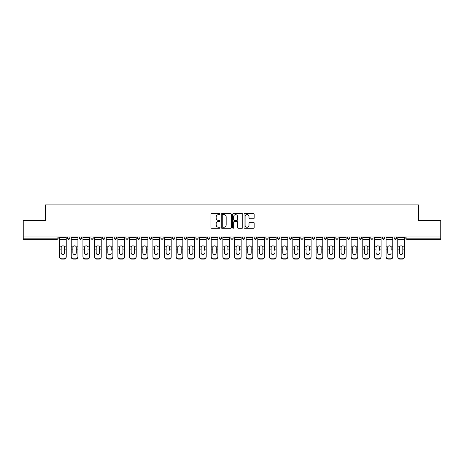 <?xml version="1.0" encoding="UTF-8"?>
<svg xmlns="http://www.w3.org/2000/svg" width="464" height="464" viewBox="0 0 464 464"><rect width="100%" height="100%" fill="white"/><g stroke="black" fill="none" stroke-linecap="round" stroke-linejoin="round"><path stroke-width="0.7" d="M220.04 214.113A0.516 0.516 0 0 0 219.524 213.597L211.729 213.597A0.737 0.737 0 0 0 210.992 214.333L210.992 227.54A0.737 0.737 0 0 0 211.729 228.276L219.524 228.276A0.516 0.516 0 0 0 220.04 227.76A0.516 0.516 0 0 0 219.524 227.244L218.515 227.244A2.349 2.349 0 0 1 216.166 224.901L216.166 223.799A2.349 2.349 0 0 1 218.515 221.45L219.524 221.45A0.516 0.516 0 0 0 220.04 220.934A0.516 0.516 0 0 0 219.524 220.423L218.515 220.423A2.349 2.349 0 0 1 216.166 218.074L216.166 216.972A2.349 2.349 0 0 1 218.515 214.623L219.524 214.623A0.516 0.516 0 0 0 220.04 214.113M253.443 218.77A0.737 0.737 0 0 0 254.179 218.039L254.179 214.333A0.737 0.737 0 0 0 253.443 213.597L244.789 213.597A0.737 0.737 0 0 0 244.052 214.333L244.052 227.54A0.737 0.737 0 0 0 244.789 228.276L253.443 228.276A0.737 0.737 0 0 0 254.179 227.54L254.179 223.062A0.737 0.737 0 0 0 253.443 222.331L249.742 222.331A0.737 0.737 0 0 0 249.006 223.062L249.006 225.284A1.96 1.96 0 0 1 247.045 227.244A1.96 1.96 0 0 1 245.079 225.284L245.079 216.589A1.96 1.96 0 0 1 247.045 214.623A1.96 1.96 0 0 1 249.006 216.589L249.006 218.039A0.737 0.737 0 0 0 249.742 218.77L253.443 218.77M23.2 236.971L23.2 220.597L45.478 220.597L45.478 204.902L418.522 204.902L418.522 220.597L440.8 220.597L440.8 236.971L23.2 236.971L23.2 238.165L57.066 238.165L57.066 236.971M231.356 214.333A0.737 0.737 0 0 0 230.625 213.597L221.966 213.597A0.737 0.737 0 0 0 221.229 214.333L221.229 227.54A0.737 0.737 0 0 0 221.966 228.276L230.625 228.276A0.737 0.737 0 0 0 231.356 227.54L231.356 214.333M233.375 213.597L242.034 213.597A0.737 0.737 0 0 1 242.771 214.333L242.771 227.54A0.737 0.737 0 0 1 242.034 228.276L238.328 228.276A0.737 0.737 0 0 1 237.597 227.54L237.597 222.181A0.737 0.737 0 0 0 236.86 221.45L234.401 221.45A0.737 0.737 0 0 0 233.67 222.181L233.67 227.76A0.516 0.516 0 0 1 233.154 228.276A0.516 0.516 0 0 1 232.644 227.76L232.644 214.333A0.737 0.737 0 0 1 233.375 213.597M58.186 236.971L58.186 238.165A1.119 1.119 0 0 1 57.066 239.291L23.2 239.291L23.2 238.165M440.8 236.971L440.8 239.291L406.934 239.291A1.119 1.119 0 0 1 405.814 238.165L405.814 236.971M67.605 236.971L67.605 238.165L67.605 236.971M57.066 239.291A1.119 1.119 0 0 0 58.186 238.165A1.119 1.119 0 0 1 57.066 239.291L57.066 238.165L58.186 238.165M68.73 239.291A1.119 1.119 0 0 1 67.605 238.165A1.119 1.119 0 0 0 68.73 239.291A1.119 1.119 0 0 0 69.849 238.165L69.849 236.971L69.849 238.165A1.119 1.119 0 0 1 68.73 239.291A1.119 1.119 0 0 1 67.605 238.165L69.849 238.165A1.119 1.119 0 0 1 68.73 239.291M79.269 236.971L79.269 238.165L79.269 236.971M81.513 236.971L81.513 238.165A1.119 1.119 0 0 1 80.388 239.291A1.119 1.119 0 0 1 79.269 238.165A1.119 1.119 0 0 0 80.388 239.291A1.119 1.119 0 0 0 81.513 238.165A1.119 1.119 0 0 1 80.388 239.291A1.119 1.119 0 0 1 79.269 238.165L81.513 238.165M90.932 236.971L90.932 238.165L90.932 236.971M93.171 236.971L93.171 238.165L93.171 236.971M102.596 238.165A1.119 1.119 0 0 0 103.716 239.291A1.119 1.119 0 0 0 104.835 238.165A1.119 1.119 0 0 1 103.716 239.291A1.119 1.119 0 0 0 104.835 238.165L104.835 236.971L104.835 238.165L102.596 238.165A1.119 1.119 0 0 0 103.716 239.291A1.119 1.119 0 0 1 102.596 238.165L102.596 236.971M114.254 238.165A1.119 1.119 0 0 0 115.379 239.291A1.119 1.119 0 0 0 116.499 238.165L116.499 236.971L116.499 238.165L114.254 238.165A1.119 1.119 0 0 0 115.379 239.291A1.119 1.119 0 0 1 114.254 238.165L114.254 236.971M128.163 236.971L128.163 238.165A1.119 1.119 0 0 1 127.037 239.291A1.119 1.119 0 0 1 125.918 238.165L125.918 236.971M138.701 239.291A1.119 1.119 0 0 0 139.821 238.165L139.821 236.971L139.821 238.165A1.119 1.119 0 0 1 138.701 239.291A1.119 1.119 0 0 1 137.582 238.165L137.582 236.971M149.24 236.971L149.24 238.165L149.24 236.971M151.484 236.971L151.484 238.165A1.119 1.119 0 0 1 150.365 239.291A1.119 1.119 0 0 1 149.24 238.165L151.484 238.165A1.119 1.119 0 0 1 150.365 239.291M163.148 236.971L163.148 238.165A1.119 1.119 0 0 1 162.029 239.291A1.119 1.119 0 0 1 160.904 238.165L160.904 236.971M173.687 239.291A1.119 1.119 0 0 0 174.812 238.165L174.812 236.971L174.812 238.165A1.119 1.119 0 0 1 173.687 239.291A1.119 1.119 0 0 1 172.567 238.165L172.567 236.971M186.47 236.971L186.47 238.165A1.119 1.119 0 0 1 185.351 239.291A1.119 1.119 0 0 1 184.231 238.165L184.231 236.971M195.889 236.971L195.889 238.165L195.889 236.971M198.134 236.971L198.134 238.165A1.119 1.119 0 0 1 197.014 239.291A1.119 1.119 0 0 1 195.889 238.165L198.134 238.165A1.119 1.119 0 0 1 197.014 239.291M209.798 236.971L209.798 238.165L207.553 238.165A1.119 1.119 0 0 0 208.678 239.291A1.119 1.119 0 0 1 207.553 238.165L207.553 236.971M220.336 239.291A1.119 1.119 0 0 0 221.461 238.165L221.461 236.971L221.461 238.165A1.119 1.119 0 0 1 220.336 239.291A1.119 1.119 0 0 1 219.217 238.165L219.217 236.971M233.119 236.971L233.119 238.165A1.119 1.119 0 0 1 232 239.291A1.119 1.119 0 0 1 230.881 238.165L230.881 236.971M242.539 236.971L242.539 238.165L242.539 236.971M244.783 236.971L244.783 238.165A1.119 1.119 0 0 1 243.664 239.291A1.119 1.119 0 0 1 242.539 238.165L244.783 238.165A1.119 1.119 0 0 1 243.664 239.291M256.447 236.971L256.447 238.165A1.119 1.119 0 0 1 255.322 239.291A1.119 1.119 0 0 1 254.202 238.165L254.202 236.971M265.866 238.165L268.111 238.165A1.119 1.119 0 0 1 266.986 239.291A1.119 1.119 0 0 0 268.111 238.165L268.111 236.971L268.111 238.165A1.119 1.119 0 0 1 266.986 239.291A1.119 1.119 0 0 1 265.866 238.165L265.866 236.971M279.769 236.971L279.769 238.165A1.119 1.119 0 0 1 278.649 239.291A1.119 1.119 0 0 1 277.53 238.165L277.53 236.971M289.188 236.971L289.188 238.165L289.188 236.971M291.433 236.971L291.433 238.165L291.433 236.971M300.852 236.971L300.852 238.165L300.852 236.971M303.096 236.971L303.096 238.165A1.119 1.119 0 0 1 301.971 239.291A1.119 1.119 0 0 1 300.852 238.165L303.096 238.165A1.119 1.119 0 0 1 301.971 239.291M312.516 236.971L312.516 238.165L312.516 236.971M314.76 236.971L314.76 238.165L314.76 236.971M324.179 236.971L324.179 238.165L324.179 236.971M326.418 236.971L326.418 238.165A1.119 1.119 0 0 1 325.299 239.291A1.119 1.119 0 0 1 324.179 238.165A1.119 1.119 0 0 0 325.299 239.291A1.119 1.119 0 0 0 326.418 238.165A1.119 1.119 0 0 1 325.299 239.291A1.119 1.119 0 0 1 324.179 238.165L326.418 238.165M338.082 236.971L338.082 238.165A1.119 1.119 0 0 1 336.963 239.291A1.119 1.119 0 0 1 335.837 238.165L335.837 236.971M349.746 236.971L349.746 238.165L347.501 238.165A1.119 1.119 0 0 0 348.621 239.291A1.119 1.119 0 0 1 347.501 238.165L347.501 236.971M361.404 236.971L361.404 238.165A1.119 1.119 0 0 1 360.284 239.291A1.119 1.119 0 0 1 359.165 238.165L359.165 236.971M370.829 236.971L370.829 238.165L370.829 236.971M373.068 236.971L373.068 238.165A1.119 1.119 0 0 1 371.948 239.291A1.119 1.119 0 0 1 370.829 238.165A1.119 1.119 0 0 0 371.948 239.291A1.119 1.119 0 0 1 370.829 238.165L373.068 238.165A1.119 1.119 0 0 1 371.948 239.291M384.731 236.971L384.731 238.165A1.119 1.119 0 0 1 383.612 239.291A1.119 1.119 0 0 1 382.487 238.165L382.487 236.971M396.395 236.971L396.395 238.165L394.151 238.165A1.119 1.119 0 0 0 395.27 239.291A1.119 1.119 0 0 1 394.151 238.165L394.151 236.971M92.052 239.291A1.119 1.119 0 0 1 90.932 238.165A1.119 1.119 0 0 0 92.052 239.291A1.119 1.119 0 0 0 93.171 238.165A1.119 1.119 0 0 1 92.052 239.291A1.119 1.119 0 0 1 90.932 238.165L93.171 238.165A1.119 1.119 0 0 1 92.052 239.291M208.678 239.291A1.119 1.119 0 0 0 209.798 238.165A1.119 1.119 0 0 1 208.678 239.291A1.119 1.119 0 0 1 207.553 238.165M290.313 239.291A1.119 1.119 0 0 1 289.188 238.165L291.433 238.165A1.119 1.119 0 0 1 290.313 239.291A1.119 1.119 0 0 0 291.433 238.165A1.119 1.119 0 0 1 290.313 239.291M313.635 239.291A1.119 1.119 0 0 1 312.516 238.165A1.119 1.119 0 0 0 313.635 239.291A1.119 1.119 0 0 0 314.76 238.165A1.119 1.119 0 0 1 313.635 239.291A1.119 1.119 0 0 1 312.516 238.165L314.76 238.165M348.621 239.291A1.119 1.119 0 0 0 349.746 238.165A1.119 1.119 0 0 1 348.621 239.291A1.119 1.119 0 0 1 347.501 238.165M395.27 239.291A1.119 1.119 0 0 0 396.395 238.165A1.119 1.119 0 0 1 395.27 239.291A1.119 1.119 0 0 1 394.151 238.165M222.772 214.623A0.516 0.516 0 0 0 222.256 215.139L222.256 226.734A0.516 0.516 0 0 0 222.772 227.244L223.834 227.244A2.349 2.349 0 0 0 226.183 224.901L226.183 216.972A2.349 2.349 0 0 0 223.834 214.623L222.772 214.623M237.597 216.624A1.96 1.96 0 0 0 235.631 214.664A1.96 1.96 0 0 0 233.67 216.624L233.67 219.687A0.737 0.737 0 0 0 234.401 220.423L236.86 220.423A0.737 0.737 0 0 0 237.597 219.687L237.597 216.624M64.618 247.492L64.618 249.887L66.224 249.887L66.224 236.971M59.572 250.2L59.572 256.981L59.572 246.836L61.312 246.836L61.178 247.492L61.312 246.836A1.717 1.647 0 0 1 64.479 246.836L66.224 246.836M64.618 252.915A1.717 1.624 180 0 1 62.895 254.545A1.717 1.624 180 0 0 64.618 252.915L64.618 249.887M62.895 254.545A1.717 1.624 180 0 1 61.178 252.915L61.178 247.492M66.224 256.662L66.224 256.981A2.245 2.123 180 0 1 63.98 259.098L63.98 258.784A2.245 2.123 0 0 0 66.224 256.662L66.224 249.887M59.572 256.662A2.245 2.123 0 0 0 61.811 258.784L61.811 259.098L63.98 259.098M61.811 259.098A2.245 2.123 180 0 1 59.572 256.981M61.811 258.784L63.98 258.784M59.572 246.836L59.572 236.971M76.276 247.492L76.276 249.887L77.888 249.887L77.888 236.971M71.23 250.2L71.23 256.981L71.23 246.836L72.976 246.836L72.842 247.492L72.976 246.836A1.717 1.647 0 0 1 76.142 246.836L77.888 246.836M76.276 252.915A1.717 1.624 180 0 1 74.559 254.545A1.717 1.624 180 0 1 72.842 252.915A1.717 1.624 180 0 0 74.559 254.545A1.717 1.624 180 0 0 76.276 252.915L76.276 249.887M87.94 247.492L87.94 249.887L89.546 249.887L89.546 236.971M82.894 250.2L82.894 256.981L82.894 246.836L84.639 246.836L84.5 247.492L84.639 246.836A1.717 1.647 0 0 1 87.806 246.836L89.546 246.836M87.94 252.915A1.717 1.624 180 0 1 86.223 254.545A1.717 1.624 180 0 1 84.5 252.915A1.717 1.624 180 0 0 86.223 254.545A1.717 1.624 180 0 0 87.94 252.915L87.94 249.887M99.603 247.492L99.603 249.887L101.21 249.887L101.21 236.971M94.557 250.2L94.557 256.981L94.557 246.836L96.303 246.836L96.164 247.492L96.303 246.836A1.717 1.647 0 0 1 99.464 246.836L101.21 246.836M101.21 256.981L101.21 256.662L101.21 256.981A2.245 2.123 180 0 1 98.965 259.098L98.965 258.784A2.245 2.123 0 0 0 101.21 256.662L101.21 249.887M99.603 252.915A1.717 1.624 180 0 1 97.881 254.545A1.717 1.624 180 0 1 96.164 252.915A1.717 1.624 180 0 0 97.881 254.545A1.717 1.624 180 0 0 99.603 252.915L99.603 249.887M111.267 247.492L111.267 249.887L112.874 249.887L112.874 236.971M106.221 250.2L106.221 256.981L106.221 246.836L107.961 246.836L107.828 247.492L107.961 246.836A1.717 1.647 0 0 1 111.128 246.836L112.874 246.836M111.267 250.2L111.267 249.887M109.545 254.545A1.717 1.624 180 0 0 111.267 252.915A1.717 1.624 180 0 1 109.545 254.545A1.717 1.624 180 0 1 107.828 252.915L107.828 247.492M122.925 247.492L122.925 249.887L124.538 249.887L124.538 236.971M117.879 250.2L117.879 256.981L117.879 246.836L119.625 246.836L119.492 247.492L119.625 246.836A1.717 1.647 0 0 1 122.792 246.836L124.538 246.836M122.925 252.915A1.717 1.624 180 0 1 121.208 254.545A1.717 1.624 180 0 1 119.492 252.915A1.717 1.624 180 0 0 121.208 254.545A1.717 1.624 180 0 0 122.925 252.915L122.925 249.887M72.842 252.915L72.842 247.492M77.888 256.662L77.888 256.981A2.245 2.123 180 0 1 75.644 259.098L75.644 258.784A2.245 2.123 0 0 0 77.888 256.662L77.888 249.887M71.23 256.662A2.245 2.123 0 0 0 73.474 258.784L73.474 259.098L75.644 259.098M73.474 259.098A2.245 2.123 180 0 1 71.23 256.981M73.474 258.784L75.644 258.784M71.23 246.836L71.23 236.971M84.5 252.915L84.5 247.492M89.546 256.662L89.546 256.981A2.245 2.123 180 0 1 87.307 259.098L87.307 258.784A2.245 2.123 0 0 0 89.546 256.662L89.546 249.887M82.894 256.662A2.245 2.123 0 0 0 85.138 258.784L85.138 259.098L87.307 259.098M85.138 259.098A2.245 2.123 180 0 1 82.894 256.981M85.138 258.784L87.307 258.784M82.894 246.836L82.894 236.971M96.164 252.915L96.164 247.492M94.557 256.662A2.245 2.123 0 0 0 96.802 258.784L96.802 259.098L98.965 259.098M96.802 259.098A2.245 2.123 180 0 1 94.557 256.981M96.802 258.784L98.965 258.784M94.557 246.836L94.557 236.971M112.874 256.662L112.874 256.981A2.245 2.123 180 0 1 110.629 259.098L110.629 258.784A2.245 2.123 0 0 0 112.874 256.662L112.874 249.887M106.221 256.662A2.245 2.123 0 0 0 108.46 258.784L108.46 259.098L110.629 259.098M108.46 259.098A2.245 2.123 180 0 1 106.221 256.981M108.46 258.784L110.629 258.784M106.221 246.836L106.221 236.971M119.492 252.915L119.492 247.492M124.538 256.662L124.538 256.981A2.245 2.123 180 0 1 122.293 259.098L122.293 258.784A2.245 2.123 0 0 0 124.538 256.662L124.538 249.887M117.879 256.662A2.245 2.123 0 0 0 120.124 258.784L120.124 259.098L122.293 259.098M120.124 259.098A2.245 2.123 180 0 1 117.879 256.981M120.124 258.784L122.293 258.784M117.879 246.836L117.879 236.971M134.589 247.492L134.589 249.887L136.196 249.887L136.196 236.971M129.543 250.2L129.543 256.981L129.543 246.836L131.289 246.836L131.15 247.492L131.289 246.836A1.717 1.647 0 0 1 134.456 246.836L136.196 246.836M136.196 256.981L136.196 256.662L136.196 256.981A2.245 2.123 180 0 1 133.957 259.098L133.957 258.784A2.245 2.123 0 0 0 136.196 256.662L136.196 249.887M134.589 252.915A1.717 1.624 180 0 1 132.872 254.545A1.717 1.624 180 0 1 131.15 252.915A1.717 1.624 180 0 0 132.872 254.545A1.717 1.624 180 0 0 134.589 252.915L134.589 249.887M131.15 252.915L131.15 247.492M129.543 256.662A2.245 2.123 0 0 0 131.788 258.784L131.788 259.098L133.957 259.098M131.788 259.098A2.245 2.123 180 0 1 129.543 256.981M131.788 258.784L133.957 258.784M129.543 246.836L129.543 236.971M146.253 247.492L146.253 249.887L147.859 249.887L147.859 236.971M141.207 250.2L141.207 256.981L141.207 246.836L142.953 246.836L142.813 247.492L142.953 246.836A1.717 1.647 0 0 1 146.114 246.836L147.859 246.836M147.859 256.981L147.859 256.662L147.859 256.981A2.245 2.123 180 0 1 145.615 259.098L145.615 258.784A2.245 2.123 0 0 0 147.859 256.662L147.859 249.887M146.253 252.915A1.717 1.624 180 0 1 144.53 254.545A1.717 1.624 180 0 1 142.813 252.915A1.717 1.624 180 0 0 144.53 254.545A1.717 1.624 180 0 0 146.253 252.915L146.253 249.887M142.813 252.915L142.813 247.492M141.207 256.662A2.245 2.123 0 0 0 143.451 258.784L143.451 259.098L145.615 259.098M143.451 259.098A2.245 2.123 180 0 1 141.207 256.981M143.451 258.784L145.615 258.784M141.207 246.836L141.207 236.971M157.917 247.492L157.917 249.887L159.523 249.887L159.523 236.971M152.871 250.2L152.871 256.981L152.871 246.836L154.611 246.836L154.477 247.492L154.611 246.836A1.717 1.647 0 0 1 157.777 246.836L159.523 246.836M159.523 256.981L159.523 256.662L159.523 256.981A2.245 2.123 180 0 1 157.279 259.098L157.279 258.784A2.245 2.123 0 0 0 159.523 256.662L159.523 249.887M157.917 250.2L157.917 249.887M156.194 254.545A1.717 1.624 180 0 0 157.917 252.915A1.717 1.624 180 0 1 156.194 254.545A1.717 1.624 180 0 1 154.477 252.915L154.477 247.492M152.871 256.662A2.245 2.123 0 0 0 155.109 258.784L155.109 259.098L157.279 259.098M155.109 259.098A2.245 2.123 180 0 1 152.871 256.981M155.109 258.784L157.279 258.784M152.871 246.836L152.871 236.971M169.575 247.492L169.575 249.887L171.187 249.887L171.187 236.971M164.529 250.2L164.529 256.981L164.529 246.836L166.274 246.836L166.135 247.492L166.274 246.836A1.717 1.647 0 0 1 169.441 246.836L171.187 246.836M171.187 256.981L171.187 256.662L171.187 256.981A2.245 2.123 180 0 1 168.942 259.098L168.942 258.784A2.245 2.123 0 0 0 171.187 256.662L171.187 249.887M169.575 250.2L169.575 249.887M167.858 254.545A1.717 1.624 180 0 0 169.575 252.915A1.717 1.624 180 0 1 167.858 254.545A1.717 1.624 180 0 1 166.135 252.915L166.135 247.492M164.529 256.662A2.245 2.123 0 0 0 166.773 258.784L166.773 259.098L168.942 259.098M166.773 259.098A2.245 2.123 180 0 1 164.529 256.981M166.773 258.784L168.942 258.784M164.529 246.836L164.529 236.971M181.238 247.492L181.238 249.887L182.845 249.887L182.845 236.971M176.192 250.2L176.192 256.981L176.192 246.836L177.938 246.836L177.799 247.492L177.938 246.836A1.717 1.647 0 0 1 181.099 246.836L182.845 246.836M181.238 252.915A1.717 1.624 180 0 1 179.522 254.545A1.717 1.624 180 0 1 177.799 252.915A1.717 1.624 180 0 0 179.522 254.545A1.717 1.624 180 0 0 181.238 252.915L181.238 249.887M177.799 252.915L177.799 247.492M182.845 256.662L182.845 256.981A2.245 2.123 180 0 1 180.606 259.098L180.606 258.784A2.245 2.123 0 0 0 182.845 256.662L182.845 249.887M176.192 256.662A2.245 2.123 0 0 0 178.437 258.784L178.437 259.098L180.606 259.098M178.437 259.098A2.245 2.123 180 0 1 176.192 256.981M178.437 258.784L180.606 258.784M176.192 246.836L176.192 236.971M192.902 247.492L192.902 249.887L194.509 249.887L194.509 236.971M187.856 250.2L187.856 256.981L187.856 246.836L189.602 246.836L189.463 247.492L189.602 246.836A1.717 1.647 0 0 1 192.763 246.836L194.509 246.836M192.902 252.915A1.717 1.624 180 0 1 191.18 254.545A1.717 1.624 180 0 1 189.463 252.915A1.717 1.624 180 0 0 191.18 254.545A1.717 1.624 180 0 0 192.902 252.915L192.902 249.887M189.463 252.915L189.463 247.492M194.509 256.662L194.509 256.981A2.245 2.123 180 0 1 192.264 259.098L192.264 258.784A2.245 2.123 0 0 0 194.509 256.662L194.509 249.887M187.856 256.662A2.245 2.123 0 0 0 190.101 258.784L190.101 259.098L192.264 259.098M190.101 259.098A2.245 2.123 180 0 1 187.856 256.981M190.101 258.784L192.264 258.784M187.856 246.836L187.856 236.971M204.566 247.492L204.566 249.887L206.173 249.887L206.173 236.971M199.52 250.2L199.52 256.981L199.52 246.836L201.26 246.836L201.127 247.492L201.26 246.836A1.717 1.647 0 0 1 204.427 246.836L206.173 246.836M204.566 250.2L204.566 249.887M202.843 254.545A1.717 1.624 180 0 0 204.566 252.915A1.717 1.624 180 0 1 202.843 254.545A1.717 1.624 180 0 1 201.127 252.915L201.127 247.492M206.173 256.662L206.173 256.981A2.245 2.123 180 0 1 203.928 259.098L203.928 258.784A2.245 2.123 0 0 0 206.173 256.662L206.173 249.887M199.52 256.662A2.245 2.123 0 0 0 201.759 258.784L201.759 259.098L203.928 259.098M201.759 259.098A2.245 2.123 180 0 1 199.52 256.981M201.759 258.784L203.928 258.784M199.52 246.836L199.52 236.971M216.224 247.492L216.224 249.887L217.831 249.887L217.831 236.971M211.178 250.2L211.178 256.981L211.178 246.836L212.924 246.836L212.785 247.492L212.924 246.836A1.717 1.647 0 0 1 216.091 246.836L217.831 246.836M217.831 256.981L217.831 256.662L217.831 256.981A2.245 2.123 180 0 1 215.592 259.098L215.592 258.784A2.245 2.123 0 0 0 217.831 256.662L217.831 249.887M216.224 252.915A1.717 1.624 180 0 1 214.507 254.545A1.717 1.624 180 0 1 212.785 252.915A1.717 1.624 180 0 0 214.507 254.545A1.717 1.624 180 0 0 216.224 252.915L216.224 249.887M212.785 252.915L212.785 247.492M211.178 256.662A2.245 2.123 0 0 0 213.423 258.784L213.423 259.098L215.592 259.098M213.423 259.098A2.245 2.123 180 0 1 211.178 256.981M213.423 258.784L215.592 258.784M211.178 246.836L211.178 236.971M227.888 247.492L227.888 249.887L229.494 249.887L229.494 236.971M222.842 250.2L222.842 256.981L222.842 246.836L224.588 246.836L224.448 247.492L224.588 246.836A1.717 1.647 0 0 1 227.749 246.836L229.494 246.836M229.494 256.981L229.494 256.662L229.494 256.981A2.245 2.123 180 0 1 227.256 259.098L227.256 258.784A2.245 2.123 0 0 0 229.494 256.662L229.494 249.887M227.888 250.2L227.888 249.887M226.171 254.545A1.717 1.624 180 0 0 227.888 252.915A1.717 1.624 180 0 1 226.171 254.545A1.717 1.624 180 0 1 224.448 252.915L224.448 247.492M222.842 256.662A2.245 2.123 0 0 0 225.086 258.784L225.086 259.098L227.256 259.098M225.086 259.098A2.245 2.123 180 0 1 222.842 256.981M225.086 258.784L227.256 258.784M222.842 246.836L222.842 236.971M239.552 247.492L239.552 249.887L241.158 249.887L241.158 236.971M234.506 250.2L234.506 256.981L234.506 246.836L236.251 246.836L236.112 247.492L236.251 246.836A1.717 1.647 0 0 1 239.412 246.836L241.158 246.836M241.158 256.981L241.158 256.662L241.158 256.981A2.245 2.123 180 0 1 238.914 259.098L238.914 258.784A2.245 2.123 0 0 0 241.158 256.662L241.158 249.887M239.552 250.2L239.552 249.887M237.829 254.545A1.717 1.624 180 0 0 239.552 252.915A1.717 1.624 180 0 1 237.829 254.545A1.717 1.624 180 0 1 236.112 252.915L236.112 247.492M234.506 256.662A2.245 2.123 0 0 0 236.744 258.784L236.744 259.098L238.914 259.098M236.744 259.098A2.245 2.123 180 0 1 234.506 256.981M236.744 258.784L238.914 258.784M234.506 246.836L234.506 236.971M251.215 247.492L251.215 249.887L252.822 249.887L252.822 236.971M246.169 250.2L246.169 256.981L246.169 246.836L247.909 246.836L247.776 247.492L247.909 246.836A1.717 1.647 0 0 1 251.076 246.836L252.822 246.836M252.822 256.981L252.822 256.662L252.822 256.981A2.245 2.123 180 0 1 250.577 259.098L250.577 258.784A2.245 2.123 0 0 0 252.822 256.662L252.822 249.887M251.215 252.915A1.717 1.624 180 0 1 249.493 254.545A1.717 1.624 180 0 1 247.776 252.915A1.717 1.624 180 0 0 249.493 254.545A1.717 1.624 180 0 0 251.215 252.915L251.215 249.887M247.776 252.915L247.776 247.492M246.169 256.662A2.245 2.123 0 0 0 248.408 258.784L248.408 259.098L250.577 259.098M248.408 259.098A2.245 2.123 180 0 1 246.169 256.981M248.408 258.784L250.577 258.784M246.169 246.836L246.169 236.971M262.873 247.492L262.873 249.887L264.48 249.887L264.48 236.971M257.827 250.2L257.827 256.981L257.827 246.836L259.573 246.836L259.434 247.492L259.573 246.836A1.717 1.647 0 0 1 262.74 246.836L264.48 246.836M264.48 256.981L264.48 256.662L264.48 256.981A2.245 2.123 180 0 1 262.241 259.098L262.241 258.784A2.245 2.123 0 0 0 264.48 256.662L264.48 249.887M262.873 252.915A1.717 1.624 180 0 1 261.157 254.545A1.717 1.624 180 0 1 259.434 252.915A1.717 1.624 180 0 0 261.157 254.545A1.717 1.624 180 0 0 262.873 252.915L262.873 249.887M259.434 252.915L259.434 247.492M257.827 256.662A2.245 2.123 0 0 0 260.072 258.784L260.072 259.098L262.241 259.098M260.072 259.098A2.245 2.123 180 0 1 257.827 256.981M260.072 258.784L262.241 258.784M257.827 246.836L257.827 236.971M274.537 247.492L274.537 249.887L276.144 249.887L276.144 236.971M269.491 250.2L269.491 256.981L269.491 246.836L271.237 246.836L271.098 247.492L271.237 246.836A1.717 1.647 0 0 1 274.398 246.836L276.144 246.836M276.144 256.981L276.144 256.662L276.144 256.981A2.245 2.123 180 0 1 273.899 259.098L273.899 258.784A2.245 2.123 0 0 0 276.144 256.662L276.144 249.887M274.537 250.2L274.537 249.887M272.82 254.545A1.717 1.624 180 0 0 274.537 252.915A1.717 1.624 180 0 1 272.82 254.545A1.717 1.624 180 0 1 271.098 252.915L271.098 247.492M269.491 256.662A2.245 2.123 0 0 0 271.736 258.784L271.736 259.098L273.899 259.098M271.736 259.098A2.245 2.123 180 0 1 269.491 256.981M271.736 258.784L273.899 258.784M269.491 246.836L269.491 236.971M286.201 247.492L286.201 249.887L287.808 249.887L287.808 236.971M281.155 250.2L281.155 256.981L281.155 246.836L282.901 246.836L282.762 247.492L282.901 246.836A1.717 1.647 0 0 1 286.062 246.836L287.808 246.836M286.201 250.2L286.201 249.887M284.478 254.545A1.717 1.624 180 0 0 286.201 252.915A1.717 1.624 180 0 1 284.478 254.545A1.717 1.624 180 0 1 282.762 252.915L282.762 247.492M287.808 256.662L287.808 256.981A2.245 2.123 180 0 1 285.563 259.098L285.563 258.784A2.245 2.123 0 0 0 287.808 256.662L287.808 249.887M281.155 256.662A2.245 2.123 0 0 0 283.394 258.784L283.394 259.098L285.563 259.098M283.394 259.098A2.245 2.123 180 0 1 281.155 256.981M283.394 258.784L285.563 258.784M281.155 246.836L281.155 236.971M297.865 247.492L297.865 249.887L299.471 249.887L299.471 236.971M292.813 250.2L292.813 256.981L292.813 246.836L294.559 246.836L294.425 247.492L294.559 246.836A1.717 1.647 0 0 1 297.726 246.836L299.471 246.836M299.471 256.981L299.471 256.662L299.471 256.981A2.245 2.123 180 0 1 297.227 259.098L297.227 258.784A2.245 2.123 0 0 0 299.471 256.662L299.471 249.887M297.865 250.2L297.865 249.887M296.142 254.545A1.717 1.624 180 0 0 297.865 252.915A1.717 1.624 180 0 1 296.142 254.545A1.717 1.624 180 0 1 294.425 252.915L294.425 247.492M292.813 256.662A2.245 2.123 0 0 0 295.058 258.784L295.058 259.098L297.227 259.098M295.058 259.098A2.245 2.123 180 0 1 292.813 256.981M295.058 258.784L297.227 258.784M292.813 246.836L292.813 236.971M309.523 247.492L309.523 249.887L311.129 249.887L311.129 236.971M304.477 250.2L304.477 256.981L304.477 246.836L306.223 246.836L306.083 247.492L306.223 246.836A1.717 1.647 0 0 1 309.389 246.836L311.129 246.836M311.129 256.981L311.129 256.662L311.129 256.981A2.245 2.123 180 0 1 308.891 259.098L308.891 258.784A2.245 2.123 0 0 0 311.129 256.662L311.129 249.887M309.523 250.2L309.523 249.887M307.806 254.545A1.717 1.624 180 0 0 309.523 252.915A1.717 1.624 180 0 1 307.806 254.545A1.717 1.624 180 0 1 306.083 252.915L306.083 247.492M304.477 256.662A2.245 2.123 0 0 0 306.721 258.784L306.721 259.098L308.891 259.098M306.721 259.098A2.245 2.123 180 0 1 304.477 256.981M306.721 258.784L308.891 258.784M304.477 246.836L304.477 236.971M321.187 247.492L321.187 249.887L322.793 249.887L322.793 236.971M316.141 250.2L316.141 256.981L316.141 246.836L317.886 246.836L317.747 247.492L317.886 246.836A1.717 1.647 0 0 1 321.047 246.836L322.793 246.836M322.793 256.981L322.793 256.662L322.793 256.981A2.245 2.123 180 0 1 320.549 259.098L320.549 258.784A2.245 2.123 0 0 0 322.793 256.662L322.793 249.887M321.187 252.915A1.717 1.624 180 0 1 319.47 254.545A1.717 1.624 180 0 1 317.747 252.915A1.717 1.624 180 0 0 319.47 254.545A1.717 1.624 180 0 0 321.187 252.915L321.187 249.887M317.747 252.915L317.747 247.492M316.141 256.662A2.245 2.123 0 0 0 318.385 258.784L318.385 259.098L320.549 259.098M318.385 259.098A2.245 2.123 180 0 1 316.141 256.981M318.385 258.784L320.549 258.784M316.141 246.836L316.141 236.971M332.85 247.492L332.85 249.887L334.457 249.887L334.457 236.971M327.804 250.2L327.804 256.981L327.804 246.836L329.544 246.836L329.411 247.492L329.544 246.836A1.717 1.647 0 0 1 332.711 246.836L334.457 246.836M332.85 252.915A1.717 1.624 180 0 1 331.128 254.545A1.717 1.624 180 0 1 329.411 252.915A1.717 1.624 180 0 0 331.128 254.545A1.717 1.624 180 0 0 332.85 252.915L332.85 249.887M329.411 252.915L329.411 247.492M334.457 256.662L334.457 256.981A2.245 2.123 180 0 1 332.212 259.098L332.212 258.784A2.245 2.123 0 0 0 334.457 256.662L334.457 249.887M327.804 256.662A2.245 2.123 0 0 0 330.043 258.784L330.043 259.098L332.212 259.098M330.043 259.098A2.245 2.123 180 0 1 327.804 256.981M330.043 258.784L332.212 258.784M327.804 246.836L327.804 236.971M344.508 247.492L344.508 249.887L346.121 249.887L346.121 236.971M339.462 250.2L339.462 256.981L339.462 246.836L341.208 246.836L341.075 247.492L341.208 246.836A1.717 1.647 0 0 1 344.375 246.836L346.121 246.836M346.121 256.981L346.121 256.662L346.121 256.981A2.245 2.123 180 0 1 343.876 259.098L343.876 258.784A2.245 2.123 0 0 0 346.121 256.662L346.121 249.887M344.508 252.915A1.717 1.624 180 0 1 342.792 254.545A1.717 1.624 180 0 1 341.075 252.915A1.717 1.624 180 0 0 342.792 254.545A1.717 1.624 180 0 0 344.508 252.915L344.508 249.887M341.075 252.915L341.075 247.492M339.462 256.662A2.245 2.123 0 0 0 341.707 258.784L341.707 259.098L343.876 259.098M341.707 259.098A2.245 2.123 180 0 1 339.462 256.981M341.707 258.784L343.876 258.784M339.462 246.836L339.462 236.971M356.172 247.492L356.172 249.887L357.779 249.887L357.779 236.971M351.126 250.2L351.126 256.981L351.126 246.836L352.872 246.836L352.733 247.492L352.872 246.836A1.717 1.647 0 0 1 356.039 246.836L357.779 246.836M357.779 256.981L357.779 256.662L357.779 256.981A2.245 2.123 180 0 1 355.54 259.098L355.54 258.784A2.245 2.123 0 0 0 357.779 256.662L357.779 249.887M356.172 252.915A1.717 1.624 180 0 1 354.455 254.545A1.717 1.624 180 0 1 352.733 252.915A1.717 1.624 180 0 0 354.455 254.545A1.717 1.624 180 0 0 356.172 252.915L356.172 249.887M352.733 252.915L352.733 247.492M351.126 256.662A2.245 2.123 0 0 0 353.371 258.784L353.371 259.098L355.54 259.098M353.371 259.098A2.245 2.123 180 0 1 351.126 256.981M353.371 258.784L355.54 258.784M351.126 246.836L351.126 236.971M367.836 247.492L367.836 249.887L369.443 249.887L369.443 236.971M362.79 250.2L362.79 256.981L362.79 246.836L364.536 246.836L364.397 247.492L364.536 246.836A1.717 1.647 0 0 1 367.697 246.836L369.443 246.836M369.443 256.981L369.443 256.662L369.443 256.981A2.245 2.123 180 0 1 367.198 259.098L367.198 258.784A2.245 2.123 0 0 0 369.443 256.662L369.443 249.887M367.836 252.915A1.717 1.624 180 0 1 366.119 254.545A1.717 1.624 180 0 1 364.397 252.915A1.717 1.624 180 0 0 366.119 254.545A1.717 1.624 180 0 0 367.836 252.915L367.836 249.887M364.397 252.915L364.397 247.492M362.79 256.662A2.245 2.123 0 0 0 365.035 258.784L365.035 259.098L367.198 259.098M365.035 259.098A2.245 2.123 180 0 1 362.79 256.981M365.035 258.784L367.198 258.784M362.79 246.836L362.79 236.971M379.5 247.492L379.5 249.887L381.106 249.887L381.106 236.971M374.454 250.2L374.454 256.981L374.454 246.836L376.194 246.836L376.06 247.492L376.194 246.836A1.717 1.647 0 0 1 379.361 246.836L381.106 246.836M379.5 250.2L379.5 249.887M377.777 254.545A1.717 1.624 180 0 0 379.5 252.915A1.717 1.624 180 0 1 377.777 254.545A1.717 1.624 180 0 1 376.06 252.915L376.06 247.492M381.106 256.662L381.106 256.981A2.245 2.123 180 0 1 378.862 259.098L378.862 258.784A2.245 2.123 0 0 0 381.106 256.662L381.106 249.887M374.454 256.662A2.245 2.123 0 0 0 376.693 258.784L376.693 259.098L378.862 259.098M376.693 259.098A2.245 2.123 180 0 1 374.454 256.981M376.693 258.784L378.862 258.784M374.454 246.836L374.454 236.971M391.158 247.492L391.158 249.887L392.77 249.887L392.77 236.971M386.112 250.2L386.112 256.981L386.112 246.836L387.858 246.836L387.724 247.492L387.858 246.836A1.717 1.647 0 0 1 391.024 246.836L392.77 246.836M392.77 256.981L392.77 256.662L392.77 256.981A2.245 2.123 180 0 1 390.526 259.098L390.526 258.784A2.245 2.123 0 0 0 392.77 256.662L392.77 249.887M391.158 250.2L391.158 249.887M389.441 254.545A1.717 1.624 180 0 0 391.158 252.915A1.717 1.624 180 0 1 389.441 254.545A1.717 1.624 180 0 1 387.724 252.915L387.724 247.492M386.112 256.662A2.245 2.123 0 0 0 388.356 258.784L388.356 259.098L390.526 259.098M388.356 259.098A2.245 2.123 180 0 1 386.112 256.981M388.356 258.784L390.526 258.784M386.112 246.836L386.112 236.971M402.822 247.492L402.822 249.887L404.428 249.887L404.428 236.971M397.776 250.2L397.776 256.981L397.776 246.836L399.521 246.836L399.382 247.492L399.521 246.836A1.717 1.647 0 0 1 402.688 246.836L404.428 246.836M404.428 250.2L404.428 256.981A2.245 2.123 180 0 1 402.189 259.098L402.189 258.784A2.245 2.123 0 0 0 404.428 256.662L404.428 249.887M402.822 252.915A1.717 1.624 180 0 1 401.105 254.545A1.717 1.624 180 0 1 399.382 252.915A1.717 1.624 180 0 0 401.105 254.545A1.717 1.624 180 0 0 402.822 252.915L402.822 249.887M399.382 252.915L399.382 247.492M397.776 256.662A2.245 2.123 0 0 0 400.02 258.784L400.02 259.098L402.189 259.098M400.02 259.098A2.245 2.123 180 0 1 397.776 256.981M400.02 258.784L402.189 258.784M397.776 246.836L397.776 236.971M404.428 256.662L404.428 256.981M406.934 236.971L406.934 238.165L440.8 238.165M405.814 238.165L406.934 238.165L406.934 239.291M115.379 239.291A1.119 1.119 0 0 0 116.499 238.165M127.037 239.291A1.119 1.119 0 0 0 128.163 238.165L125.918 238.165M139.821 238.165L137.582 238.165M162.029 239.291A1.119 1.119 0 0 0 163.148 238.165L160.904 238.165M174.812 238.165L172.567 238.165M185.351 239.291A1.119 1.119 0 0 0 186.47 238.165L184.231 238.165M221.461 238.165L219.217 238.165M232 239.291A1.119 1.119 0 0 0 233.119 238.165L230.881 238.165M255.322 239.291A1.119 1.119 0 0 0 256.447 238.165L254.202 238.165M278.649 239.291A1.119 1.119 0 0 0 279.769 238.165L277.53 238.165M336.963 239.291A1.119 1.119 0 0 0 338.082 238.165L335.837 238.165M360.284 239.291A1.119 1.119 0 0 0 361.404 238.165L359.165 238.165M383.612 239.291A1.119 1.119 0 0 0 384.731 238.165L382.487 238.165M59.572 249.887L61.178 249.887M59.572 239.291L66.224 239.291M59.572 237.591L66.224 237.591M71.23 249.887L72.842 249.887M71.23 239.291L77.888 239.291M71.23 237.591L77.888 237.591M82.894 249.887L84.5 249.887M82.894 239.291L89.546 239.291M82.894 237.591L89.546 237.591M94.557 249.887L96.164 249.887M94.557 239.291L101.21 239.291M94.557 237.591L101.21 237.591M106.221 249.887L107.828 249.887M106.221 239.291L112.874 239.291M106.221 237.591L112.874 237.591M117.879 249.887L119.492 249.887M117.879 239.291L124.538 239.291M117.879 237.591L124.538 237.591M129.543 249.887L131.15 249.887M129.543 239.291L136.196 239.291M129.543 237.591L136.196 237.591M141.207 249.887L142.813 249.887M141.207 239.291L147.859 239.291M141.207 237.591L147.859 237.591M152.871 249.887L154.477 249.887M152.871 239.291L159.523 239.291M152.871 237.591L159.523 237.591M164.529 249.887L166.135 249.887M164.529 239.291L171.187 239.291M164.529 237.591L171.187 237.591M176.192 249.887L177.799 249.887M176.192 239.291L182.845 239.291M176.192 237.591L182.845 237.591M187.856 249.887L189.463 249.887M187.856 239.291L194.509 239.291M187.856 237.591L194.509 237.591M199.52 249.887L201.127 249.887M199.52 239.291L206.173 239.291M199.52 237.591L206.173 237.591M211.178 249.887L212.785 249.887M211.178 239.291L217.831 239.291M211.178 237.591L217.831 237.591M222.842 249.887L224.448 249.887M222.842 239.291L229.494 239.291M222.842 237.591L229.494 237.591M234.506 249.887L236.112 249.887M234.506 239.291L241.158 239.291M234.506 237.591L241.158 237.591M246.169 249.887L247.776 249.887M246.169 239.291L252.822 239.291M246.169 237.591L252.822 237.591M257.827 249.887L259.434 249.887M257.827 239.291L264.48 239.291M257.827 237.591L264.48 237.591M269.491 249.887L271.098 249.887M269.491 239.291L276.144 239.291M269.491 237.591L276.144 237.591M281.155 249.887L282.762 249.887M281.155 239.291L287.808 239.291M281.155 237.591L287.808 237.591M292.813 249.887L294.425 249.887M292.813 239.291L299.471 239.291M292.813 237.591L299.471 237.591M304.477 249.887L306.083 249.887M304.477 239.291L311.129 239.291M304.477 237.591L311.129 237.591M316.141 249.887L317.747 249.887M316.141 239.291L322.793 239.291M316.141 237.591L322.793 237.591M327.804 249.887L329.411 249.887M327.804 239.291L334.457 239.291M327.804 237.591L334.457 237.591M339.462 249.887L341.075 249.887M339.462 239.291L346.121 239.291M339.462 237.591L346.121 237.591M351.126 249.887L352.733 249.887M351.126 239.291L357.779 239.291M351.126 237.591L357.779 237.591M362.79 249.887L364.397 249.887M362.79 239.291L369.443 239.291M362.79 237.591L369.443 237.591M374.454 249.887L376.06 249.887M374.454 239.291L381.106 239.291M374.454 237.591L381.106 237.591M386.112 249.887L387.724 249.887M386.112 239.291L392.77 239.291M386.112 237.591L392.77 237.591M397.776 249.887L399.382 249.887M397.776 239.291L404.428 239.291M397.776 237.591L404.428 237.591"/></g></svg>
